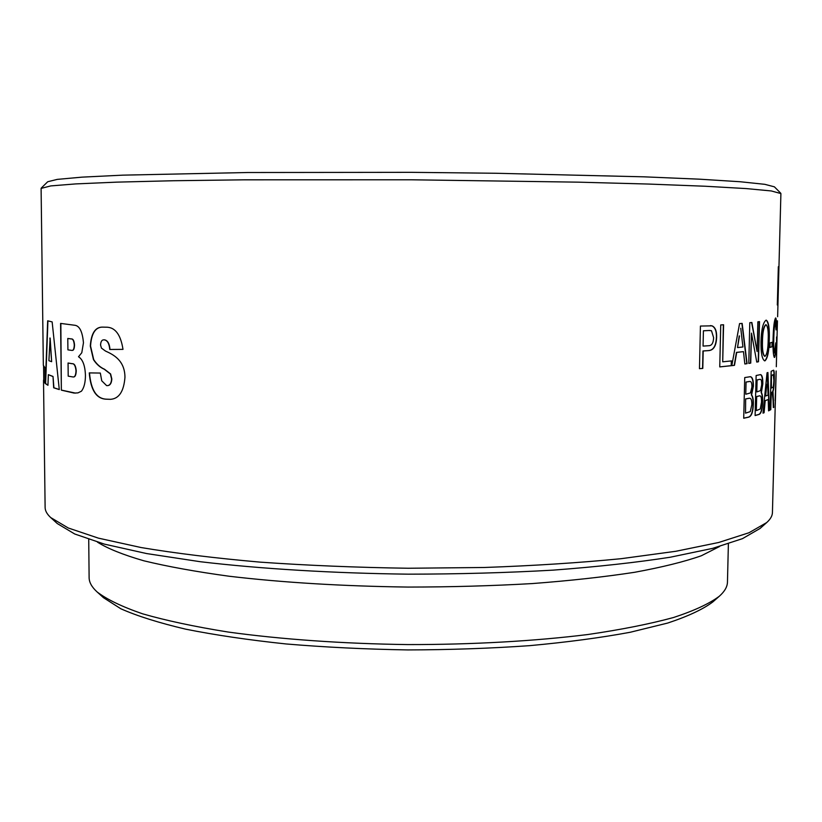<?xml version="1.0" encoding="UTF-8"?>
<svg xmlns="http://www.w3.org/2000/svg" width="822" height="822" viewBox="0 0 822 822"><rect width="100%" height="100%" fill="white"/><g stroke="black" fill="none" stroke-linecap="round" stroke-linejoin="round"><path stroke-width="1.23" d="M778.074 299.938L777.961 304.232L777.314 305.003L778.331 266.718L778.074 299.876L780.9 193.56L771.262 190.951L746.335 188.587L705.276 186.245L648.568 184.056L578.113 182.155L411.082 179.782L244.031 179.823L173.555 180.737L116.816 182.135L75.737 183.912L50.779 185.916L41.1 188.402L43.34 365.358L44.922 367.66L45.118 383.371L43.515 380.494L43.751 379.343M43.515 380.494L45.118 507.421C45.128 510.76 46.998 514.14 50.717 517.572L68.267 527.991L98.404 538.143L141.168 547.555C175.682 553.329 215.426 558.189 260.41 562.156C307.695 565.464 357.015 567.499 408.37 568.249L484.322 567.488C533.745 565.731 579.346 562.803 621.134 558.693L675.828 551.285L718.716 542.479L748.996 532.748L766.69 522.576C770.45 519.196 772.372 515.836 772.433 512.507L776.132 370.989M699.471 368.677L700.426 326.057L712.068 325.841C715.294 327.3 716.815 331.122 716.64 337.287C716.291 345.795 713.65 350.234 708.698 350.604L703.19 350.994L702.789 368.42L699.471 368.677L702.563 368.4L702.964 350.973L708.461 350.593C713.414 350.223 716.054 345.785 716.404 337.277C716.579 331.102 715.058 327.29 711.831 325.831L710.413 325.604M722.713 361.814L731.57 360.899L731.457 365.687L719.753 366.91L720.74 324.937L723.586 324.752L722.713 361.814L723.339 324.772M731.796 365.646L739.564 323.601L742.153 323.395L747.085 363.673L744.845 363.992L743.468 351.631L736.697 352.412L734.478 365.338L731.796 365.646M748.78 363.416L749.798 322.697L751.863 322.481L757.113 351.539L757.874 321.813L759.507 321.618L758.48 361.752L756.754 362.081L751.493 333.136L750.733 363.108L748.78 363.416M760.997 341.901C761.336 329.714 763.022 322.471 766.053 320.169L766.289 320.169C768.673 321.875 769.659 328.399 769.269 339.733C769.073 351.333 767.656 358.361 764.994 360.827L764.645 360.858C762.056 359.183 760.843 352.864 760.997 341.901M769.967 347.47L770.08 342.949L772.382 342.229L772.259 346.72L769.967 347.47M775.773 342.825L776.102 343.802C775.845 351.662 775.331 356.193 774.571 357.385L774.396 357.436C773.255 355.669 772.824 349.268 773.091 338.243C773.451 326.858 774.283 320.097 775.598 317.96L775.66 317.95C776.276 318.35 776.543 321.875 776.441 328.512L776.03 329.91L775.454 322.409C774.54 324.289 773.995 329.468 773.8 337.955C773.533 346.268 773.79 351.282 774.56 352.998L775.773 342.825M776.574 336.969L776.595 355.114L777.448 320.816M775.146 400.746L776.184 370.989L775.3 404.383M770.142 410.034L771.159 371.297L773.543 370.198C774.201 370.414 774.447 373.681 774.273 379.99C774.129 385.888 773.708 389.659 772.999 391.303L773.769 407.393L772.218 392.125L771.242 392.608L770.8 409.654L770.142 410.034M763.001 413.137L767.049 372.787L767.923 372.51L769.351 410.455L768.57 410.856L768.21 399.533L765.21 400.715L764.07 412.747L763.001 413.137M755.11 415.552L756.137 375.51L760.514 374.627C762.107 374.904 762.878 377.986 762.816 383.874L761.398 392.526C762.384 394.262 762.795 397.345 762.621 401.783C762.395 409.469 761.172 413.692 758.953 414.463L755.11 415.552M743.715 418.244L744.732 377.565L750.352 376.702C752.418 377.021 753.435 380.165 753.414 386.124L751.606 394.899C752.921 396.677 753.486 399.821 753.312 404.332C753.055 412.141 751.483 416.415 748.616 417.175L743.715 418.244M89.259 372.9L100.325 373.054L101.743 380.802L106.593 385.6L107.548 385.61C109.963 385.354 111.309 383.144 111.597 378.983L110.384 373.979L104.281 369.253C100.068 367.424 96.462 364.218 93.461 359.625L90.297 346.021C91.221 333.044 95.455 326.745 102.986 327.125L105.637 327.187C114.895 326.858 120.68 334.256 122.992 349.371L109.737 349.473C109.254 343.596 107.425 340.38 104.24 339.846L103.716 339.856C101.836 339.846 100.777 341.562 100.551 345.004L101.435 348.086L105.473 351.045C113.282 354.57 124.852 360.283 124.954 377.308C123.845 391.436 119.005 398.773 110.456 399.328L106.48 399.204C96.431 398.968 90.687 390.203 89.259 372.9M61.362 390.152L74.083 393.08L77.946 392.885L81.399 391.221C84.101 387.789 85.447 382.435 85.437 375.161C85.046 365.533 82.734 359.399 78.501 356.748L81.789 352.751L83.454 342.815C82.457 331.461 79.457 325.594 74.473 325.224L60.592 323.406L61.362 390.152L60.849 323.447M52.762 376.455L48.344 374.678L47.953 385.302L45.354 383.576L47.676 320.806L52.146 321.905L59.287 389.577L53.656 387.779L53.019 376.455L48.344 374.678M719.61 546.486L701.382 555.744C684.305 561.745 662.059 567.252 634.646 572.287C604.437 576.921 570.283 580.692 532.163 583.579C492.347 585.87 451.042 587.031 408.236 587.072C342.908 586.199 283.302 582.603 229.4 576.273C196.129 571.732 167.606 566.563 143.829 560.789C123.074 554.778 107.62 548.562 97.458 542.14M88.725 539.366L89.115 577.568C89.125 582.284 91.776 587.062 97.058 591.902C106.839 599.433 122.016 606.739 142.566 613.808C166.198 620.61 194.68 626.672 228.002 632.015C280.939 639.331 343.185 643.749 407.835 644.582C472.486 644.654 534.793 641.109 587.822 634.522C621.216 629.652 649.781 623.98 673.506 617.517C694.158 610.736 709.427 603.646 719.312 596.248C724.665 591.48 727.378 586.744 727.46 582.017L728.384 543.835M719.312 596.248L712.838 601.92C703.026 609.287 687.963 616.336 667.649 623.066L630.166 632.272C600.574 637.759 567.057 642.218 529.615 645.66C490.487 648.394 449.881 649.822 407.794 649.925C365.718 649.226 325.132 647.243 286.056 643.955C248.665 639.999 215.21 635.067 185.69 629.169C158.944 622.86 137.336 616.068 120.855 608.783L103.449 597.666L97.058 591.902M41.275 188.053L47.717 181.744L57.314 179.381L82.066 177.141L122.581 175.158L247.504 172.517L411.134 172.332L495.615 173.257L643.852 176.822L699.604 179.186L740.088 181.734L764.809 184.323L774.386 186.82L780.736 193.211M766.69 522.576L760.031 528.474L742.441 538.667L712.54 548.397L670.331 557.213C636.362 562.495 597.327 566.8 553.206 570.129C506.866 572.78 458.573 574.116 408.329 574.167C332.961 573.263 260.666 568.855 200.157 561.703L146.583 553.555L104.507 544.154L74.74 534.002L57.293 523.563L50.717 517.572M45.107 383.114L43.772 380.483L43.587 366.129M47.953 385.158L45.611 383.576L47.923 320.878M59.276 389.494L53.913 387.779L53.019 376.455M51.632 361.69L50.142 338.048L48.888 360.704L51.632 361.69L49.885 338.058M75.614 393.132L61.619 390.142M73.22 376.969L73.353 376.969C75.1 377.144 76.066 375.079 76.251 370.773C75.747 365.852 74.422 363.499 72.254 363.704L68.062 363.016L68.205 376.147L73.096 376.979C74.853 377.154 75.819 375.089 76.004 370.784C75.501 365.862 74.165 363.499 71.997 363.714L68.062 363.016M71.946 350.398L72.079 350.398C73.579 350.614 74.391 348.805 74.525 344.983C74.186 340.74 73.096 338.726 71.278 338.921L67.784 338.459L67.918 349.864L71.822 350.408C73.322 350.624 74.144 348.816 74.278 344.983C73.929 340.75 72.85 338.726 71.021 338.921L67.784 338.459M107.672 385.6L107.774 385.6C110.199 385.343 111.545 383.124 111.823 378.973L110.621 373.959L104.517 369.242C100.325 367.424 96.729 364.218 93.708 359.615L90.543 346.011C91.427 333.126 95.619 326.837 103.11 327.115M122.992 349.36L109.973 349.463C109.49 343.575 107.661 340.37 104.476 339.835L103.839 339.846M110.549 399.328L106.716 399.184C96.677 398.947 90.934 390.193 89.495 372.911M778.352 266.708L777.715 300.41M777.807 300.328L777.324 304.818M750.219 376.692C752.202 377.154 753.188 380.298 753.158 386.114L751.349 394.889C752.664 396.656 753.229 399.8 753.055 404.311C752.798 412.13 751.226 416.405 748.359 417.155L743.715 418.172M745.636 398.906L745.533 413.147L745.636 398.906L748.893 398.331L745.893 398.927M749.613 398.259L748.647 398.321M746.057 382.025L745.76 394.17L746.057 382.025L748.986 381.572L746.314 382.045M749.911 381.48L748.739 381.562M746.006 394.18L750.445 392.937L751.914 387.09C751.976 383.36 751.349 381.49 750.044 381.49L748.986 381.572M745.533 413.147L750.281 411.596L751.842 404.701C751.904 400.52 751.205 398.372 749.736 398.259L748.893 398.331M760.381 374.627C761.902 375.079 762.621 378.161 762.559 383.864L761.141 392.515C762.128 394.241 762.528 397.324 762.364 401.773C762.138 409.459 760.915 413.682 758.696 414.442L755.12 415.47M756.682 396.512L756.322 410.507L756.682 396.512L759.292 395.916L756.939 396.533M759.785 395.834L759.035 395.906M757.103 379.898L756.795 391.847L757.103 379.898L759.456 379.435L757.36 379.908M760.114 379.332L759.199 379.425M757.052 391.858L760.514 390.604L761.675 384.84C761.747 381.131 761.275 379.302 760.247 379.332L759.456 379.435M756.579 410.527L760.278 408.955L761.511 402.163C761.583 398.023 761.049 395.906 759.918 395.834L759.292 395.916M767.666 372.592L769.094 410.445L768.57 410.712M768.21 399.533L764.953 400.694L763.813 412.736L763.011 413.024M766.525 384.285L765.642 396.009L766.782 384.295M765.642 396.009L768.056 395.094L767.388 376.733M773.399 370.219C773.975 370.886 774.18 374.144 774.016 379.98C773.872 385.898 773.44 389.669 772.742 391.293L773.327 407.578M772.074 392.156L770.985 392.597L770.142 409.88M771.437 375.531L771.365 388.097L771.437 375.531L772.927 374.75M771.365 388.097L772.721 387.326C773.317 387.234 773.697 384.902 773.851 380.329L773.327 374.719L771.694 375.531M776.43 350.665L776.8 336.969M776.102 343.802L775.845 343.791C775.588 351.652 775.074 356.173 774.314 357.375L774.273 357.395M775.536 317.991L776.04 329.047M775.269 322.409L775.197 322.409C774.283 324.289 773.738 329.478 773.533 337.955C773.276 346.268 773.523 351.282 774.303 352.987L774.375 352.977M772.115 342.322L772.002 346.709L769.967 347.377M766.145 320.169C768.447 322.152 769.402 328.677 769.012 339.722C768.817 351.333 767.388 358.361 764.737 360.817L764.532 360.848M762.21 341.695L762.467 341.695C762.23 349.864 763.032 354.724 764.871 356.275L765.107 356.265C767.08 354.159 768.108 348.723 768.2 339.959C768.539 331.461 767.84 326.396 766.094 324.752L765.683 324.752C763.474 326.827 762.313 332.478 762.21 341.695C761.973 349.864 762.775 354.724 764.614 356.265L764.758 356.265M765.683 324.752L765.94 324.752C763.73 326.837 762.569 332.478 762.467 341.695M751.616 322.512L757.113 351.539M759.251 321.649L758.223 361.742L756.743 362.019M751.493 333.136L750.486 363.098L748.78 363.365M741.906 323.416L746.828 363.663L744.845 363.951M743.468 351.631L736.45 352.391L734.231 365.317L731.806 365.605M739.225 335.931L737.519 347.572L739.471 335.941M737.519 347.572L742.934 346.976L740.745 328.255M731.323 360.93L731.21 365.667L719.753 366.879M703.416 330.793L703.067 346.072L703.416 330.793L708.985 330.506L703.642 330.804M710.187 330.485L708.749 330.495M703.303 346.083L708.698 345.723C711.739 345.723 713.383 343.031 713.619 337.667L711.492 330.732L708.985 330.506M777.961 304.232L777.633 316.747M776.626 354.416L776.307 366.725M776.471 350.788L776.441 351.929"/></g></svg>
